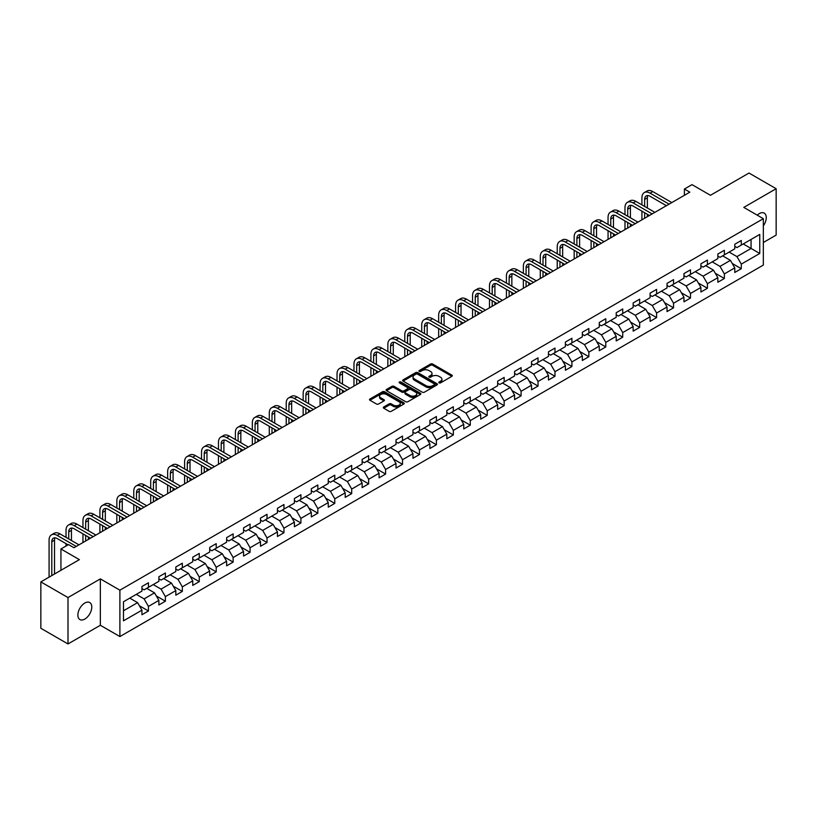 <?xml version="1.0" encoding="UTF-8"?>
<svg xmlns="http://www.w3.org/2000/svg" width="817" height="817" viewBox="0 0 817 817"><rect width="100%" height="100%" fill="white"/><g stroke="black" fill="none" stroke-linecap="round" stroke-linejoin="round"><path stroke-width="1.23" d="M439.046 382.877A1.052 0.613 0 0 0 440.537 382.877L451.862 376.341A1.511 0.868 0 0 0 452.301 375.728A1.511 0.868 0 0 0 451.862 375.105L432.673 364.035A1.511 0.868 0 0 0 430.539 364.035L419.213 370.571A1.052 0.613 0 0 0 420.714 371.429L422.175 370.591A4.82 2.788 0 0 1 428.996 370.591L430.6 371.51A4.82 2.788 0 0 1 432.009 373.481A4.82 2.788 0 0 1 430.6 375.452L429.129 376.29A1.052 0.613 0 0 0 430.62 377.158L432.091 376.31A4.82 2.788 0 0 1 438.913 376.31L440.506 377.229A4.82 2.788 0 0 1 441.915 379.2A4.82 2.788 0 0 1 440.506 381.171L439.046 382.019A1.052 0.613 0 0 0 439.046 382.877L439.046 382.019M84.825 619.072A9.824 5.678 120 0 0 91.249 610.411A9.824 5.678 120 0 0 89.737 602.538A9.824 5.678 120 0 0 84.825 603.017A9.824 5.678 120 0 0 78.401 611.678A9.824 5.678 120 0 0 79.913 619.552A9.824 5.678 120 0 0 84.825 619.072M763.333 225.86A9.824 5.678 120 0 0 764.232 213.114A9.824 5.678 120 0 0 759.32 213.605A9.824 5.678 120 0 0 757.247 215.167M383.755 406.989A1.511 0.868 0 0 0 383.316 407.601A1.511 0.868 0 0 0 383.755 408.214L389.137 411.319A1.511 0.868 0 0 0 391.272 411.319L403.843 404.058A1.511 0.868 0 0 0 404.282 403.445A1.511 0.868 0 0 0 403.843 402.832L384.664 391.752A1.511 0.868 0 0 0 382.53 391.752L369.948 399.013A1.511 0.868 0 0 0 369.509 399.636A1.511 0.868 0 0 0 369.948 400.248L376.453 403.996A1.511 0.868 0 0 0 378.588 403.996L383.97 400.892A1.511 0.868 0 0 0 384.409 400.279A1.511 0.868 0 0 0 383.97 399.666L380.742 397.797A4.034 2.328 0 0 1 379.558 396.153A4.034 2.328 0 0 1 382.05 394.008A4.034 2.328 0 0 1 386.441 394.509L399.074 401.801A4.034 2.328 0 0 1 400.259 403.445A4.034 2.328 0 0 1 397.767 405.6A4.034 2.328 0 0 1 393.375 405.089L391.272 403.874A1.511 0.868 0 0 0 389.137 403.874L383.755 406.989L383.755 408.214M763.333 242.506L776.15 235.102L776.15 188.717L749.005 173.041L710.463 195.294L691.999 184.642L684.401 189.033L689.834 192.169L73.969 547.727L68.536 544.592L60.938 548.983L60.938 570.297M67.995 597.564L67.995 643.959L100.348 625.271L100.348 578.885L67.995 597.564L40.85 581.898L79.392 559.635L60.938 548.983M100.348 578.885L119.895 590.17L763.333 218.68L763.333 265.076L119.895 636.555L119.895 590.17M776.15 188.717L743.797 207.395L763.333 218.68M422.287 392.18A1.511 0.868 0 0 0 424.411 392.18L436.993 384.93A1.511 0.868 0 0 0 437.432 384.307A1.511 0.868 0 0 0 436.993 383.694L417.804 372.613A1.511 0.868 0 0 0 415.669 372.613L403.098 379.874A1.511 0.868 0 0 0 402.658 380.497A1.511 0.868 0 0 0 403.098 381.11L422.287 392.18M399.84 383.102A1.052 0.613 0 0 1 400.912 383.255L420.398 394.509L407.836 401.75A1.511 0.868 0 0 1 405.712 401.75L386.523 390.679L391.905 387.595L391.905 386.339L386.523 389.443A1.511 0.868 0 0 0 386.084 390.066A1.511 0.868 0 0 0 386.523 390.679L386.523 389.443M391.905 387.595A1.511 0.868 0 0 1 394.039 387.595L394.039 386.339A1.511 0.868 0 0 0 391.905 386.339M394.039 386.339L401.821 390.832A1.511 0.868 0 0 0 403.955 390.832L407.52 388.769A1.511 0.868 0 0 0 407.959 388.157A1.511 0.868 0 0 0 407.52 387.544L399.421 382.867A1.052 0.613 0 0 1 400.912 381.999L420.418 393.263A1.511 0.868 0 0 1 420.857 393.876A1.511 0.868 0 0 1 420.418 394.488L420.418 393.263M67.995 643.959L40.85 628.283L40.85 581.898M139.39 605.744L148.449 610.983L148.449 606.408L158.876 600.383L158.876 604.968L165.391 601.2L165.391 596.624L175.818 590.609L175.818 595.184L182.334 591.426L182.334 586.851L192.751 580.826L192.751 585.401L199.266 581.643L199.266 577.068L209.693 571.052L209.693 575.628L216.209 571.869L216.209 567.284L226.626 561.269L226.626 565.844L233.141 562.086L233.141 557.511L243.568 551.495L243.568 556.071L250.084 552.302L250.084 547.727L260.511 541.712L260.511 546.287L267.016 542.529L267.016 537.954L277.443 531.928L277.443 536.514L283.959 532.745L283.959 528.17L294.386 522.155L294.386 526.73L300.901 522.972L300.901 518.397L311.318 512.371L311.318 516.947L317.833 513.188L317.833 508.613L328.26 502.598L328.26 507.173L334.776 503.405L334.776 498.83L345.203 492.814L345.203 497.39L351.708 493.631L351.708 489.056L362.135 483.031L362.135 487.616L368.651 483.848L368.651 479.273L379.078 473.257L379.078 477.833L385.593 474.074L385.593 469.499L396.01 463.474L396.01 468.049L402.526 464.291L402.526 459.716L412.953 453.701L412.953 458.276L419.468 454.518L419.468 449.932L429.895 443.917L429.895 448.492L436.401 444.734L436.401 440.159L446.828 434.144L446.828 438.719L453.343 434.95L453.343 430.375L463.77 424.36L463.77 428.935L470.286 425.177L470.286 420.602L480.702 414.576L480.702 419.162L487.218 415.393L487.218 410.818L497.645 404.803L497.645 409.378L504.16 405.62L504.16 401.045L514.577 395.019L514.577 399.595L521.093 395.837L521.093 391.261L531.52 385.246L531.52 389.821L538.035 386.053L538.035 381.478L548.462 375.463L548.462 380.038L554.978 376.28L554.978 371.704L565.395 365.689L565.395 370.264L571.91 366.496L571.91 361.921L582.337 355.906L582.337 360.481L588.853 356.723L588.853 352.147L599.269 346.122L599.269 350.697L605.785 346.939L605.785 342.364L616.212 336.349L616.212 340.924L622.728 337.166L622.728 332.58L633.155 326.565L633.155 331.14L639.67 327.382L639.67 322.807L650.087 316.792L650.087 321.367L656.602 317.599L656.602 313.023L667.029 307.008L667.029 311.583L673.545 307.825L673.545 303.25L683.962 297.225L683.962 301.81L690.477 298.042L690.477 293.466L700.904 287.451L700.904 292.026L707.42 288.268L707.42 283.693L717.847 277.668L717.847 282.243L724.362 278.485L724.362 273.909L734.779 267.894L734.779 272.469L741.295 268.711L741.295 264.126L759.759 253.474L759.759 234.418L751.068 239.432L751.068 248.46L759.759 253.474M148.449 610.983L141.933 614.741L141.933 610.166L123.479 620.828L123.479 601.761L141.933 591.11L141.933 586.535L148.449 582.776L148.449 587.352L158.876 581.326L158.876 576.751L165.391 572.993L165.391 577.568L175.818 571.553L175.818 566.978L182.334 563.209L182.334 567.795L192.751 561.769L192.751 557.194L199.266 553.436L199.266 558.011L209.693 551.996L209.693 547.421L216.209 543.652L216.209 548.227L226.626 542.212L226.626 537.637L233.141 533.879L233.141 538.454L243.568 532.429L243.568 527.853L250.084 524.095L250.084 528.67L260.511 522.655L260.511 518.08L267.016 514.312L267.016 518.897L277.443 512.872L277.443 508.297L283.959 504.538L283.959 509.114L294.386 503.098L294.386 498.523L300.901 494.755L300.901 499.33L311.318 493.315L311.318 488.74L317.833 484.981L317.833 489.557L328.26 483.541L328.26 478.956L334.776 475.198L334.776 479.773L345.203 473.758L345.203 469.183L351.708 465.424L351.708 470L362.135 463.974L362.135 459.399L368.651 455.641L368.651 460.216L379.078 454.201L379.078 449.626L385.593 445.857L385.593 450.443L396.01 444.417L396.01 439.842L402.526 436.084L402.526 440.659L412.953 434.644L412.953 430.069L419.468 426.3L419.468 430.876L429.895 424.86L429.895 420.285L436.401 416.527L436.401 421.102L446.828 415.087L446.828 410.502L453.343 406.743L453.343 411.319L463.77 405.303L463.77 400.728L470.286 396.97L470.286 401.545L480.702 395.52L480.702 390.945L487.218 387.187L487.218 391.762L497.645 385.747L497.645 381.171L504.16 377.403L504.16 381.978L514.577 375.963L514.577 371.388L521.093 367.63L521.093 372.205L531.52 366.19L531.52 361.614L538.035 357.846L538.035 362.421L548.462 356.406L548.462 351.831L554.978 348.073L554.978 352.648L565.395 346.622L565.395 342.047L571.91 338.289L571.91 342.864L582.337 336.849L582.337 332.274L588.853 328.505L588.853 333.091L599.269 327.066L599.269 322.49L605.785 318.732L605.785 323.307L616.212 317.292L616.212 312.717L622.728 308.949L622.728 313.524L633.155 307.509L633.155 302.933L639.67 299.175L639.67 303.75L650.087 297.735L650.087 293.15L656.602 289.392L656.602 293.967L667.029 287.952L667.029 283.376L673.545 279.618L673.545 284.193L683.962 278.168L683.962 273.593L690.477 269.835L690.477 274.41L700.904 268.395L700.904 263.82L707.42 260.051L707.42 264.637L717.847 258.611L717.847 254.036L724.362 250.278L724.362 254.853L734.779 248.838L734.779 244.263L741.295 240.494L741.295 245.069L759.759 234.418M146.713 588.352L154.536 592.866L144.109 598.881L136.296 594.367M141.933 588.597L144.109 589.854L148.449 587.352M144.109 598.881L148.449 606.408M154.536 592.866L158.876 600.383M163.655 578.569L171.468 583.083L161.051 589.108L153.228 584.594M158.876 578.824L161.051 580.08L165.391 577.568M161.051 589.108L165.391 596.624M171.468 583.083L175.818 590.609M180.588 568.795L188.41 573.309L177.983 579.324L170.171 574.811M175.818 569.041L177.983 570.297L182.334 567.795M177.983 579.324L182.334 586.851M188.41 573.309L192.751 580.826M197.53 559.012L205.353 563.526L194.926 569.541L187.103 565.027M192.751 559.267L194.926 560.513L199.266 558.011M194.926 569.541L199.266 577.068M205.353 563.526L209.693 571.052M214.473 549.238L222.285 553.752L211.858 559.768L204.046 555.254M209.693 549.484L211.858 550.74L216.209 548.227M211.858 559.768L216.209 567.284M222.285 553.752L226.626 561.269M231.405 539.455L239.228 543.969L228.801 549.984L220.978 545.47M226.626 539.71L228.801 540.956L233.141 538.454M228.801 549.984L233.141 557.511M239.228 543.969L243.568 551.495M248.348 529.671L256.16 534.185L245.743 540.211L237.921 535.697M243.568 529.927L245.743 531.183L250.084 528.67M245.743 540.211L250.084 547.727M256.16 534.185L260.511 541.712M265.28 519.898L273.103 524.412L262.676 530.427L254.863 525.913M260.511 520.143L262.676 521.399L267.016 518.897M262.676 530.427L267.016 537.954M273.103 524.412L277.443 531.928M282.222 510.114L290.035 514.628L279.618 520.643L271.795 516.14M277.443 510.37L279.618 511.626L283.959 509.114M279.618 520.643L283.959 528.17M290.035 514.628L294.386 522.155M299.165 500.341L306.978 504.855L296.551 510.87L288.738 506.356M294.386 500.586L296.551 501.842L300.901 499.33M296.551 510.87L300.901 518.397M306.978 504.855L311.318 512.371M316.097 490.557L323.92 495.071L313.493 501.087L305.67 496.573M311.318 490.813L313.493 492.059L317.833 489.557M313.493 501.087L317.833 508.613M323.92 495.071L328.26 502.598M333.04 480.784L340.852 485.288L330.436 491.313L322.613 486.799M328.26 481.029L330.436 482.285L334.776 479.773M330.436 491.313L334.776 498.83M340.852 485.288L345.203 492.814M349.972 471L357.795 475.514L347.368 481.53L339.555 477.016M345.203 471.246L347.368 472.502L351.708 470M347.368 481.53L351.708 489.056M357.795 475.514L362.135 483.031M366.915 461.217L374.727 465.731L364.311 471.756L356.488 467.242M362.135 461.472L364.311 462.728L368.651 460.216M364.311 471.756L368.651 479.273M374.727 465.731L379.078 473.257M383.857 451.444L391.67 455.957L381.243 461.973L373.43 457.459M379.078 451.689L381.243 452.945L385.593 450.443M381.243 461.973L385.593 469.499M391.67 455.957L396.01 463.474M400.79 441.66L408.612 446.174L398.185 452.189L390.363 447.675M396.01 441.915L398.185 443.161L402.526 440.659M398.185 452.189L402.526 459.716M408.612 446.174L412.953 453.701M417.732 431.887L425.545 436.401L415.128 442.416L407.305 437.902M412.953 432.132L415.128 433.388L419.468 430.876M415.128 442.416L419.468 449.932M425.545 436.401L429.895 443.917M434.664 422.103L442.487 426.617L432.06 432.632L424.248 428.118M429.895 422.358L432.06 423.604L436.401 421.102M432.06 432.632L436.401 440.159M442.487 426.617L446.828 434.144M451.607 412.319L459.42 416.833L449.003 422.859L441.18 418.345M446.828 412.575L449.003 413.831L453.343 411.319M449.003 422.859L453.343 430.375M459.42 416.833L463.77 424.36M468.539 402.546L476.362 407.06L465.935 413.075L458.123 408.561M463.77 402.791L465.935 404.047L470.286 401.545M465.935 413.075L470.286 420.602M476.362 407.06L480.702 414.576M485.482 392.763L493.305 397.276L482.878 403.302L475.055 398.788M480.702 393.018L482.878 394.274L487.218 391.762M482.878 403.302L487.218 410.818M493.305 397.276L497.645 404.803M502.424 382.989L510.237 387.503L499.82 393.518L491.997 389.004M497.645 383.234L499.82 384.49L504.16 381.978M499.82 393.518L504.16 401.045M510.237 387.503L514.577 395.019M519.357 373.206L527.179 377.72L516.752 383.735L508.94 379.221M514.577 373.461L516.752 374.707L521.093 372.205M516.752 383.735L521.093 391.261M527.179 377.72L531.52 385.246M536.299 363.432L544.112 367.946L533.695 373.961L525.872 369.447M531.52 363.677L533.695 364.933L538.035 362.421M533.695 373.961L538.035 381.478M544.112 367.946L548.462 375.463M553.232 353.649L561.054 358.163L550.627 364.178L542.815 359.664M548.462 353.904L550.627 355.15L554.978 352.648M550.627 364.178L554.978 371.704M561.054 358.163L565.395 365.689M570.174 343.865L577.997 348.379L567.57 354.404L559.747 349.89M565.395 344.12L567.57 345.377L571.91 342.864M567.57 354.404L571.91 361.921M577.997 348.379L582.337 355.906M587.117 334.092L594.929 338.606L584.502 344.621L576.69 340.107M582.337 334.337L584.502 335.593L588.853 333.091M584.502 344.621L588.853 352.147M594.929 338.606L599.269 346.122M604.049 324.308L611.872 328.822L601.445 334.837L593.632 330.323M599.269 324.563L601.445 325.82L605.785 323.307M601.445 334.837L605.785 342.364M611.872 328.822L616.212 336.349M620.991 314.535L628.804 319.049L618.387 325.064L610.565 320.55M616.212 314.78L618.387 316.036L622.728 313.524M618.387 325.064L622.728 332.58M628.804 319.049L633.155 326.565M637.924 304.751L645.747 309.265L635.32 315.28L627.507 310.766M633.155 305.007L635.32 306.252L639.67 303.75M635.32 315.28L639.67 322.807M645.747 309.265L650.087 316.792M654.866 294.968L662.689 299.482L652.262 305.507L644.439 300.993M650.087 295.223L652.262 296.479L656.602 293.967M652.262 305.507L656.602 313.023M662.689 299.482L667.029 307.008M671.809 285.194L679.621 289.708L669.194 295.723L661.382 291.209M667.029 285.439L669.194 286.696L673.545 284.193M669.194 295.723L673.545 303.25M679.621 289.708L683.962 297.225M688.741 275.411L696.564 279.925L686.137 285.95L678.324 281.436M683.962 275.666L686.137 276.922L690.477 274.41M686.137 285.95L690.477 293.466M696.564 279.925L700.904 287.451M705.684 265.637L713.496 270.151L703.08 276.166L695.257 271.652M700.904 265.882L703.08 267.139L707.42 264.637M703.08 276.166L707.42 283.693M713.496 270.151L717.847 277.668M722.616 255.854L730.439 260.368L720.012 266.383L712.199 261.869M717.847 256.109L720.012 257.355L724.362 254.853M720.012 266.383L724.362 273.909M730.439 260.368L734.779 267.894M743.245 243.946L751.068 248.46L736.954 256.609L729.132 252.096M734.779 246.325L736.954 247.582L741.295 245.069M736.954 256.609L741.295 264.126M100.348 625.271L119.895 636.555M684.401 189.033L684.401 195.294M123.479 610.789L137.593 602.64L129.78 598.126M137.593 602.64L141.933 610.166M732.226 263.472L741.295 268.711M715.294 273.256L724.362 278.485M698.351 283.029L707.42 288.268M681.419 292.813L690.477 298.042M664.476 302.586L673.545 307.825M647.534 312.37L656.602 317.599M630.601 322.143L639.67 327.382M613.659 331.927L622.728 337.166M596.727 341.71L605.785 346.939M579.784 351.484L588.853 356.723M562.842 361.267L571.91 366.496M545.909 371.041L554.978 376.28M528.967 380.824L538.035 386.053M512.034 390.608L521.093 395.837M495.092 400.381L504.16 405.62M478.149 410.165L487.218 415.393M461.217 419.938L470.286 425.177M444.274 429.722L453.343 434.95M427.342 439.495L436.401 444.734M410.4 449.279L419.468 454.518M393.457 459.062L402.526 464.291M376.525 468.835L385.593 474.074M359.582 478.619L368.651 483.848M342.65 488.392L351.708 493.631M325.707 498.176L334.776 503.405M308.775 507.949L317.833 513.188M291.832 517.733L300.901 522.972M274.89 527.516L283.959 532.745M257.958 537.29L267.016 542.529M241.015 547.073L250.084 552.302M224.083 556.847L233.141 562.086M207.14 566.63L216.209 571.869M190.198 576.414L199.266 581.643M173.265 586.187L182.334 591.426M156.323 595.971L165.391 601.2M439.464 383.03L440.506 382.427A4.82 2.788 0 0 0 441.915 380.456L441.915 379.2M432.009 373.481L432.009 374.737A4.82 2.788 0 0 1 430.6 376.698L429.548 377.301M451.862 375.105L451.862 376.341L432.673 365.291A1.511 0.868 0 0 0 430.539 365.291L419.642 371.582M436.972 384.94L417.804 373.869A1.511 0.868 0 0 0 415.669 373.869L403.118 381.12M434.327 384.736A1.052 0.613 0 0 0 434.327 383.878L417.487 374.155A1.052 0.613 0 0 0 415.996 374.155L414.444 375.044A4.82 2.788 0 0 0 413.034 377.015A4.82 2.788 0 0 0 414.444 378.986L425.963 385.634A4.82 2.788 0 0 0 432.775 385.634L434.327 384.736L434.327 385.992A1.052 0.613 0 0 0 434.634 385.563L434.634 384.307M413.034 377.015L413.034 378.271A4.82 2.788 0 0 0 414.444 380.242L414.444 378.986M434.327 385.992L432.775 386.89A4.82 2.788 0 0 1 425.963 386.89L414.444 380.242M394.039 387.595L401.821 392.089A1.511 0.868 0 0 0 403.955 392.089L407.52 390.026A1.511 0.868 0 0 0 407.959 389.413L407.959 388.157M409.889 395.489A4.034 2.328 0 0 0 414.29 396A4.034 2.328 0 0 0 416.772 393.845A4.034 2.328 0 0 0 415.598 392.201L411.145 389.627A1.511 0.868 0 0 0 409.011 389.627L405.446 391.69A1.511 0.868 0 0 0 404.997 392.313A1.511 0.868 0 0 0 405.446 392.926L409.889 395.489L409.889 396.745A4.034 2.328 0 0 0 414.29 397.256A4.034 2.328 0 0 0 416.772 395.101L416.772 393.845M404.997 392.313L404.997 393.559A1.511 0.868 0 0 0 405.446 394.182L405.446 392.926M409.889 396.745L405.446 394.182M400.259 403.445L400.259 404.701A4.034 2.328 0 0 1 397.767 406.846A4.034 2.328 0 0 1 393.375 406.345L391.272 405.13A1.511 0.868 0 0 0 389.137 405.13L383.776 408.224M379.558 396.153L379.558 397.409A4.034 2.328 0 0 0 380.742 399.053L380.742 397.797M383.949 400.902L380.742 399.053M403.823 404.068L384.664 393.008A1.511 0.868 0 0 0 382.53 393.008L369.968 400.259M641.927 204.873L641.927 197.857A11.52 6.648 60 0 1 644.307 192.587L647.023 191.015A11.52 6.648 60 0 1 652.783 191.587L671.809 202.575M644.307 192.587A11.52 6.648 60 0 1 650.066 193.159L669.092 204.138M666.376 205.7L650.066 196.284A7.68 4.432 -120 0 0 646.227 195.906A7.68 4.432 -120 0 0 644.644 199.419L644.644 206.446M647.83 195.559A7.68 4.432 -120 0 0 647.35 197.857L647.35 208.008M644.644 212.716L644.644 218.251M647.35 214.279L647.35 216.689M641.927 219.824L641.927 211.143M624.985 214.657L624.985 207.641A11.52 6.648 60 0 1 627.374 202.361L630.081 200.798A11.52 6.648 60 0 1 635.84 201.37L654.866 212.349M627.374 202.361A11.52 6.648 60 0 1 633.134 202.933L652.15 213.921M649.433 215.484L633.134 206.068A7.68 4.432 -120 0 0 629.294 205.69A7.68 4.432 -120 0 0 627.701 209.203L627.701 216.219M630.898 205.333A7.68 4.432 -120 0 0 630.418 207.641L630.418 217.792M627.701 222.49L627.701 228.035M630.418 224.062L630.418 226.462M624.985 229.597L624.985 220.927M608.052 224.44L608.052 217.414A11.52 6.648 60 0 1 610.432 212.144L613.148 210.572A11.52 6.648 60 0 1 618.908 211.143L637.924 222.132M610.432 212.144A11.52 6.648 60 0 1 616.192 212.716L635.217 223.695M632.501 225.267L616.192 215.851A7.68 4.432 -120 0 0 612.352 215.463A7.68 4.432 -120 0 0 610.759 218.987L610.759 226.003M613.955 215.116A7.68 4.432 -120 0 0 613.475 217.414L613.475 227.575M610.759 232.273L610.759 237.818M613.475 233.836L613.475 236.246M608.052 239.381L608.052 230.7M591.11 234.213L591.11 227.197A11.52 6.648 60 0 1 593.489 221.918L596.206 220.355A11.52 6.648 60 0 1 601.966 220.927L620.991 231.905M593.489 221.918A11.52 6.648 60 0 1 599.249 222.49L618.275 233.478M615.558 235.041L599.249 225.625A7.68 4.432 -120 0 0 595.409 225.247A7.68 4.432 -120 0 0 593.826 228.76L593.826 235.786M597.023 224.889A7.68 4.432 -120 0 0 596.543 227.197L596.543 237.349M593.826 242.046L593.826 247.592M596.543 243.619L596.543 246.029M591.11 249.165L591.11 240.484M574.167 243.997L574.167 236.971A11.52 6.648 60 0 1 576.557 231.701L579.273 230.139A11.52 6.648 60 0 1 585.033 230.7L604.049 241.689M576.557 231.701A11.52 6.648 60 0 1 582.317 232.273L601.332 243.252M598.626 244.824L582.317 235.408A7.68 4.432 -120 0 0 578.477 235.03A7.68 4.432 -120 0 0 576.884 238.544L576.884 245.56M580.08 234.673A7.68 4.432 -120 0 0 579.6 236.971L579.6 247.132M576.884 251.83L576.884 257.375M579.6 253.403L579.6 255.803M574.167 258.938L574.167 250.268M557.235 253.77L557.235 246.754A11.52 6.648 60 0 1 559.614 241.485L562.331 239.912A11.52 6.648 60 0 1 568.091 240.484L587.117 251.462M559.614 241.485A11.52 6.648 60 0 1 565.374 242.046L584.4 253.035M581.684 254.598L565.374 245.182A7.68 4.432 -120 0 0 561.534 244.804A7.68 4.432 -120 0 0 559.951 248.317L559.951 255.343M563.138 244.446A7.68 4.432 -120 0 0 562.658 246.754L562.658 256.906M559.951 261.614L559.951 267.149M562.658 263.176L562.658 265.586M557.235 268.722L557.235 260.041M540.292 263.554L540.292 256.528A11.52 6.648 60 0 1 542.682 251.258L545.388 249.696A11.52 6.648 60 0 1 551.148 250.268L570.174 261.246M542.682 251.258A11.52 6.648 60 0 1 548.442 251.83L567.458 262.808M564.741 264.381L548.442 254.965A7.68 4.432 -120 0 0 544.602 254.587A7.68 4.432 -120 0 0 543.009 258.101L543.009 265.117M546.205 254.23A7.68 4.432 -120 0 0 545.725 256.528L545.725 266.689M543.009 271.387L543.009 276.932M545.725 272.96L545.725 275.36M540.292 278.495L540.292 269.824M523.36 273.327L523.36 266.311A11.52 6.648 60 0 1 525.739 261.042L528.456 259.469A11.52 6.648 60 0 1 534.216 260.041L553.232 271.03M525.739 261.042A11.52 6.648 60 0 1 531.499 261.614L550.525 272.592M547.809 274.165L531.499 264.749A7.68 4.432 -120 0 0 527.659 264.361A7.68 4.432 -120 0 0 526.066 267.874L526.066 274.9M529.263 264.014A7.68 4.432 -120 0 0 528.783 266.311L528.783 276.463M526.066 281.171L526.066 286.706M528.783 282.733L528.783 285.143M523.36 288.278L523.36 279.598M506.417 283.111L506.417 276.095A11.52 6.648 60 0 1 508.807 270.815L511.513 269.253A11.52 6.648 60 0 1 517.273 269.824L536.299 280.803M508.807 270.815A11.52 6.648 60 0 1 514.557 271.387L533.583 282.376M530.866 283.938L514.557 274.522A7.68 4.432 -120 0 0 510.717 274.144A7.68 4.432 -120 0 0 509.134 277.657L509.134 284.684M512.33 273.787A7.68 4.432 -120 0 0 511.851 276.095L511.851 286.246M509.134 290.944L509.134 296.489M511.851 292.517L511.851 294.927M506.417 298.052L506.417 289.381M489.475 292.894L489.475 285.868A11.52 6.648 60 0 1 491.865 280.599L494.581 279.026A11.52 6.648 60 0 1 500.341 279.598L519.357 290.586M491.865 280.599A11.52 6.648 60 0 1 497.624 281.171L516.64 292.149M513.934 293.722L497.624 284.306A7.68 4.432 -120 0 0 493.785 283.918A7.68 4.432 -120 0 0 492.191 287.441L492.191 294.457M495.388 283.57A7.68 4.432 -120 0 0 494.908 285.868L494.908 296.03M492.191 300.727L492.191 306.273M494.908 302.29L494.908 304.7M489.475 307.835L489.475 299.155M472.543 302.668L472.543 295.652A11.52 6.648 60 0 1 474.922 290.382L477.639 288.81A11.52 6.648 60 0 1 483.398 289.381L502.424 300.36M474.922 290.382A11.52 6.648 60 0 1 480.682 290.944L499.708 301.933M496.991 303.495L480.682 294.079A7.68 4.432 -120 0 0 476.842 293.701A7.68 4.432 -120 0 0 475.259 297.214L475.259 304.241M478.445 293.344A7.68 4.432 -120 0 0 477.965 295.652L477.965 305.803M475.259 310.511L475.259 316.046M477.965 312.074L477.965 314.484M472.543 317.619L472.543 308.938M455.6 312.451L455.6 305.425A11.52 6.648 60 0 1 457.99 300.156L460.706 298.593A11.52 6.648 60 0 1 466.456 299.155L485.482 310.143M457.99 300.156A11.52 6.648 60 0 1 463.75 300.727L482.765 311.706M480.049 313.279L463.75 303.863A7.68 4.432 -120 0 0 459.91 303.485A7.68 4.432 -120 0 0 458.317 306.998L458.317 314.014M461.513 303.127A7.68 4.432 -120 0 0 461.033 305.425L461.033 315.587M458.317 320.284L458.317 325.83M461.033 321.857L461.033 324.257M455.6 327.392L455.6 318.722M438.668 322.225L438.668 315.209A11.52 6.648 60 0 1 441.047 309.939L443.764 308.366A11.52 6.648 60 0 1 449.524 308.938L468.539 319.927M441.047 309.939A11.52 6.648 60 0 1 446.807 310.511L465.833 321.49M463.116 323.052L446.807 313.636A7.68 4.432 -120 0 0 442.967 313.258A7.68 4.432 -120 0 0 441.374 316.771L441.374 323.798M444.571 312.911A7.68 4.432 -120 0 0 444.091 315.209L444.091 325.36M441.374 330.068L441.374 335.603M444.091 331.631L444.091 334.041M438.668 337.176L438.668 328.495M421.725 332.008L421.725 324.992A11.52 6.648 60 0 1 424.115 319.713L426.821 318.15A11.52 6.648 60 0 1 432.581 318.722L451.607 329.7M424.115 319.713A11.52 6.648 60 0 1 429.865 320.284L448.89 331.273M446.174 332.836L429.865 323.42A7.68 4.432 -120 0 0 426.025 323.042A7.68 4.432 -120 0 0 424.442 326.555L424.442 333.571M427.638 322.684A7.68 4.432 -120 0 0 427.158 324.992L427.158 335.144M424.442 339.841L424.442 345.387M427.158 341.414L427.158 343.814M421.725 346.949L421.725 338.279M404.783 341.792L404.783 334.766A11.52 6.648 60 0 1 407.172 329.496L409.889 327.923A11.52 6.648 60 0 1 415.649 328.495L434.664 339.484M407.172 329.496A11.52 6.648 60 0 1 412.932 330.068L431.958 341.046M429.242 342.619L412.932 333.203A7.68 4.432 -120 0 0 409.092 332.815A7.68 4.432 -120 0 0 407.499 336.338L407.499 343.354M410.696 332.468A7.68 4.432 -120 0 0 410.216 334.766L410.216 344.917M407.499 349.625L407.499 355.16M410.216 351.187L410.216 353.598M404.783 356.733L404.783 348.052M387.85 351.565L387.85 344.549A11.52 6.648 60 0 1 390.23 339.269L392.946 337.707A11.52 6.648 60 0 1 398.706 338.279L417.732 349.257M390.23 339.269A11.52 6.648 60 0 1 395.99 339.841L415.016 350.83M412.299 352.393L395.99 342.977A7.68 4.432 -120 0 0 392.15 342.599A7.68 4.432 -120 0 0 390.567 346.112L390.567 353.138M393.753 342.241A7.68 4.432 -120 0 0 393.273 344.549L393.273 354.701M390.567 359.398L390.567 364.944M393.273 360.971L393.273 363.381M387.85 366.516L387.85 357.836M370.908 361.349L370.908 354.323A11.52 6.648 60 0 1 373.298 349.053L376.014 347.491A11.52 6.648 60 0 1 381.764 348.052L400.79 359.041M373.298 349.053A11.52 6.648 60 0 1 379.057 349.625L398.073 360.603M395.367 362.176L379.057 352.76A7.68 4.432 -120 0 0 375.217 352.382A7.68 4.432 -120 0 0 373.624 355.895L373.624 362.911M376.821 352.025A7.68 4.432 -120 0 0 376.341 354.323L376.341 364.484M373.624 369.182L373.624 374.727M376.341 370.744L376.341 373.155M370.908 376.29L370.908 367.619M353.975 371.122L353.975 364.106A11.52 6.648 60 0 1 356.355 358.837L359.072 357.264A11.52 6.648 60 0 1 364.831 357.836L383.857 368.814M356.355 358.837A11.52 6.648 60 0 1 362.115 359.398L381.141 370.387M378.424 371.949L362.115 362.534A7.68 4.432 -120 0 0 358.275 362.156A7.68 4.432 -120 0 0 356.682 365.669L356.682 372.695M359.878 361.798A7.68 4.432 -120 0 0 359.398 364.106L359.398 374.257M356.682 378.965L356.682 384.501M359.398 380.528L359.398 382.938M353.975 386.073L353.975 377.393M337.033 380.906L337.033 373.88A11.52 6.648 60 0 1 339.423 368.61L342.129 367.047A11.52 6.648 60 0 1 347.889 367.619L366.915 378.598M339.423 368.61A11.52 6.648 60 0 1 345.172 369.182L364.198 380.16M361.482 381.733L345.172 372.317A7.68 4.432 -120 0 0 341.343 371.939A7.68 4.432 -120 0 0 339.749 375.452L339.749 382.468M342.946 371.582A7.68 4.432 -120 0 0 342.466 373.88L342.466 384.041M339.749 388.739L339.749 394.284M342.466 390.312L342.466 392.711M337.033 395.847L337.033 387.176M320.09 390.679L320.09 383.663A11.52 6.648 60 0 1 322.48 378.394L325.197 376.821A11.52 6.648 60 0 1 330.956 377.393L349.972 388.381M322.48 378.394A11.52 6.648 60 0 1 328.24 378.965L347.266 389.944M344.549 391.506L328.24 382.101A7.68 4.432 -120 0 0 324.4 381.713A7.68 4.432 -120 0 0 322.807 385.226L322.807 392.252M326.003 381.365A7.68 4.432 -120 0 0 325.523 383.663L325.523 393.814M322.807 398.522L322.807 404.058M325.523 400.085L325.523 402.495M320.09 405.63L320.09 396.95M303.158 400.463L303.158 393.447A11.52 6.648 60 0 1 305.538 388.167L308.254 386.604A11.52 6.648 60 0 1 314.014 387.176L333.04 398.155M305.538 388.167A11.52 6.648 60 0 1 311.297 388.739L330.323 399.727M327.607 401.29L311.297 391.874A7.68 4.432 -120 0 0 307.458 391.496A7.68 4.432 -120 0 0 305.875 395.009L305.875 402.035M309.071 391.139A7.68 4.432 -120 0 0 308.581 393.447L308.581 403.598M305.875 408.296L305.875 413.841M308.581 409.868L308.581 412.268M303.158 415.404L303.158 406.733M286.216 410.246L286.216 403.22A11.52 6.648 60 0 1 288.605 397.95L291.322 396.378A11.52 6.648 60 0 1 297.071 396.95L316.097 407.938M288.605 397.95A11.52 6.648 60 0 1 294.365 398.522L313.381 409.501M310.674 411.074L294.365 401.658A7.68 4.432 -120 0 0 290.525 401.27A7.68 4.432 -120 0 0 288.932 404.793L288.932 411.809M292.129 400.922A7.68 4.432 -120 0 0 291.649 403.22L291.649 413.382M288.932 418.079L288.932 423.625M291.649 419.642L291.649 422.052M286.216 425.187L286.216 416.507M269.283 420.02L269.283 413.004A11.52 6.648 60 0 1 271.663 407.724L274.379 406.161A11.52 6.648 60 0 1 280.139 406.733L299.165 417.712M271.663 407.724A11.52 6.648 60 0 1 277.423 408.296L296.448 419.284M293.732 420.847L277.423 411.431A7.68 4.432 -120 0 0 273.583 411.053A7.68 4.432 -120 0 0 271.99 414.566L271.99 421.592M275.186 410.696A7.68 4.432 -120 0 0 274.706 413.004L274.706 423.155M271.99 427.863L271.99 433.398M274.706 429.425L274.706 431.836M269.283 434.971L269.283 426.29M252.341 429.803L252.341 422.777A11.52 6.648 60 0 1 254.73 417.507L257.437 415.945A11.52 6.648 60 0 1 263.197 416.507L282.222 427.495M254.73 417.507A11.52 6.648 60 0 1 260.48 418.079L279.506 429.058M276.789 430.63L260.48 421.215A7.68 4.432 -120 0 0 256.65 420.837A7.68 4.432 -120 0 0 255.057 424.35L255.057 431.366M258.254 420.479A7.68 4.432 -120 0 0 257.774 422.777L257.774 432.939M255.057 437.636L255.057 443.182M257.774 439.209L257.774 441.609M252.341 444.744L252.341 436.074M235.398 439.577L235.398 432.561A11.52 6.648 60 0 1 237.788 427.291L240.504 425.718A11.52 6.648 60 0 1 246.264 426.29L265.28 437.269M237.788 427.291A11.52 6.648 60 0 1 243.548 427.853L262.574 438.841M259.857 440.404L243.548 430.988A7.68 4.432 -120 0 0 239.708 430.61A7.68 4.432 -120 0 0 238.115 434.123L238.115 441.149M241.311 430.263A7.68 4.432 -120 0 0 240.831 432.561L240.831 442.712M238.115 447.42L238.115 452.955M240.831 448.982L240.831 451.392M235.398 454.528L235.398 445.847M218.466 449.36L218.466 442.334A11.52 6.648 60 0 1 220.845 437.064L223.562 435.502A11.52 6.648 60 0 1 229.322 436.074L248.348 447.052M220.845 437.064A11.52 6.648 60 0 1 226.605 437.636L245.631 448.625M242.915 450.187L226.605 440.772A7.68 4.432 -120 0 0 222.765 440.394A7.68 4.432 -120 0 0 221.182 443.907L221.182 450.923M224.379 440.036A7.68 4.432 -120 0 0 223.889 442.334L223.889 452.495M221.182 457.193L221.182 462.739M223.889 458.766L223.889 461.166M218.466 464.301L218.466 455.631M201.523 459.144L201.523 452.118A11.52 6.648 60 0 1 203.913 446.848L206.63 445.275A11.52 6.648 60 0 1 212.379 445.847L231.405 456.836M203.913 446.848A11.52 6.648 60 0 1 209.673 447.42L228.689 458.398M225.982 459.971L209.673 450.555A7.68 4.432 -120 0 0 205.833 450.167A7.68 4.432 -120 0 0 204.24 453.69L204.24 460.706M207.436 449.82A7.68 4.432 -120 0 0 206.956 452.118L206.956 462.269M204.24 466.977L204.24 472.512M206.956 468.539L206.956 470.949M201.523 474.085L201.523 465.404M184.591 468.917L184.591 461.901A11.52 6.648 60 0 1 186.97 456.621L189.687 455.059A11.52 6.648 60 0 1 195.447 455.631L214.473 466.609M186.97 456.621A11.52 6.648 60 0 1 192.73 457.193L211.756 468.182M209.04 469.744L192.73 460.328A7.68 4.432 -120 0 0 188.89 459.951A7.68 4.432 -120 0 0 187.297 463.464L187.297 470.49M190.494 459.593A7.68 4.432 -120 0 0 190.014 461.901L190.014 472.052M187.297 476.75L187.297 482.296M190.014 478.323L190.014 480.733M184.591 483.858L184.591 475.188M167.648 478.701L167.648 471.675A11.52 6.648 60 0 1 170.038 466.405L172.744 464.842A11.52 6.648 60 0 1 178.504 465.404L197.53 476.393M170.038 466.405A11.52 6.648 60 0 1 175.788 466.977L194.814 477.955M192.097 479.528L175.788 470.112A7.68 4.432 -120 0 0 171.958 469.734A7.68 4.432 -120 0 0 170.365 473.247L170.365 480.263M173.561 469.377A7.68 4.432 -120 0 0 173.081 471.675L173.081 481.836M170.365 486.534L170.365 492.079M173.081 488.096L173.081 490.506M167.648 493.642L167.648 484.971M150.706 488.474L150.706 481.458A11.52 6.648 60 0 1 153.096 476.188L155.812 474.616A11.52 6.648 60 0 1 161.572 475.188L180.588 486.166M153.096 476.188A11.52 6.648 60 0 1 158.855 476.75L177.881 487.739M175.165 489.301L158.855 479.885A7.68 4.432 -120 0 0 155.016 479.508A7.68 4.432 -120 0 0 153.422 483.021L153.422 490.047M156.619 479.15A7.68 4.432 -120 0 0 156.139 481.458L156.139 491.609M153.422 496.317L153.422 501.852M156.139 497.88L156.139 500.29M150.706 503.425L150.706 494.745M133.774 498.258L133.774 491.231A11.52 6.648 60 0 1 136.153 485.962L138.87 484.399A11.52 6.648 60 0 1 144.629 484.971L163.655 495.95M136.153 485.962A11.52 6.648 60 0 1 141.913 486.534L160.939 497.512M158.222 499.085L141.913 489.669A7.68 4.432 -120 0 0 138.073 489.291A7.68 4.432 -120 0 0 136.49 492.804L136.49 499.82M139.687 488.934A7.68 4.432 -120 0 0 139.196 491.231L139.196 501.393M136.49 506.091L136.49 511.636M139.196 507.663L139.196 510.063M133.774 513.199L133.774 504.528M116.831 508.031L116.831 501.015A11.52 6.648 60 0 1 119.221 495.745L121.937 494.173A11.52 6.648 60 0 1 127.687 494.745L146.713 505.733M119.221 495.745A11.52 6.648 60 0 1 124.981 496.317L143.996 507.296M141.29 508.858L124.981 499.442A7.68 4.432 -120 0 0 121.141 499.064A7.68 4.432 -120 0 0 119.548 502.578L119.548 509.604M122.744 498.717A7.68 4.432 -120 0 0 122.264 501.015L122.264 511.166M119.548 515.874L119.548 521.409M122.264 517.437L122.264 519.847M116.831 522.982L116.831 514.302M99.899 517.815L99.899 510.799A11.52 6.648 60 0 1 102.278 505.519L104.995 503.956A11.52 6.648 60 0 1 110.755 504.528L129.78 515.507M102.278 505.519A11.52 6.648 60 0 1 108.038 506.091L127.064 517.079M124.347 518.642L108.038 509.226A7.68 4.432 -120 0 0 104.198 508.848A7.68 4.432 -120 0 0 102.605 512.361L102.605 519.377M105.801 508.491A7.68 4.432 -120 0 0 105.322 510.799L105.322 520.95M102.605 525.648L102.605 531.193M105.322 527.22L105.322 529.62M99.899 532.755L99.899 524.085M82.956 527.598L82.956 520.572A11.52 6.648 60 0 1 85.346 515.302L88.052 513.73A11.52 6.648 60 0 1 93.812 514.302L112.838 525.29M85.346 515.302A11.52 6.648 60 0 1 91.096 515.874L110.121 526.853M107.405 528.425L91.096 519.009A7.68 4.432 -120 0 0 87.266 518.621A7.68 4.432 -120 0 0 85.673 522.145L85.673 529.161M88.869 518.274A7.68 4.432 -120 0 0 88.389 520.572L88.389 530.733M85.673 535.431L85.673 540.977M88.389 536.994L88.389 539.404M82.956 542.539L82.956 533.858M66.024 537.372L66.024 530.356A11.52 6.648 60 0 1 68.403 525.076L71.12 523.513A11.52 6.648 60 0 1 76.88 524.085L95.895 535.064M68.403 525.076A11.52 6.648 60 0 1 74.163 525.648L93.189 536.636M90.473 538.199L74.163 528.783A7.68 4.432 -120 0 0 70.323 528.405A7.68 4.432 -120 0 0 68.73 531.918L68.73 538.944M71.927 528.048A7.68 4.432 -120 0 0 71.447 530.356L71.447 540.507M66.024 546.052L66.024 543.642M49.081 577.139L49.081 540.129A11.52 6.648 60 0 1 51.461 534.859L54.177 533.297A11.52 6.648 60 0 1 59.937 533.858L78.963 544.847M51.461 534.859A11.52 6.648 60 0 1 57.221 535.431L76.247 546.41M68.107 544.847L57.221 538.566A7.68 4.432 -120 0 0 53.381 538.189A7.68 4.432 -120 0 0 51.798 541.702L51.798 575.577M54.994 537.831A7.68 4.432 -120 0 0 54.514 540.129L54.514 574.004M440.506 382.427L440.506 381.171M429.129 377.158L429.129 376.29M430.6 376.698L430.6 375.452M419.213 371.429L419.213 370.571M430.539 365.291L430.539 364.035M432.673 365.291L432.673 364.035M403.098 381.11L403.098 379.874M415.669 373.869L415.669 372.613M417.804 373.869L417.804 372.613M436.993 384.93L436.993 383.694M425.963 386.89L425.963 385.634M432.775 386.89L432.775 385.634M401.821 392.089L401.821 390.832M403.955 392.089L403.955 390.832M407.52 390.026L407.52 388.769M400.912 383.255L400.912 381.999M389.137 405.13L389.137 403.874M391.272 405.13L391.272 403.874M393.375 406.345L393.375 405.089M383.97 400.892L383.97 399.666M369.948 400.248L369.948 399.013M382.53 393.008L382.53 391.752M384.664 393.008L384.664 391.752M403.843 404.058L403.843 402.832M652.783 191.587L650.066 193.159M647.35 197.857L644.644 199.419M635.84 201.37L633.134 202.933M630.418 207.641L627.701 209.203M618.908 211.143L616.192 212.716M613.475 217.414L610.759 218.987M601.966 220.927L599.249 222.49M596.543 227.197L593.826 228.76M585.033 230.7L582.317 232.273M579.6 236.971L576.884 238.544M568.091 240.484L565.374 242.046M562.658 246.754L559.951 248.317M551.148 250.268L548.442 251.83M545.725 256.528L543.009 258.101M534.216 260.041L531.499 261.614M528.783 266.311L526.066 267.874M517.273 269.824L514.557 271.387M511.851 276.095L509.134 277.657M500.341 279.598L497.624 281.171M494.908 285.868L492.191 287.441M483.398 289.381L480.682 290.944M477.965 295.652L475.259 297.214M466.456 299.155L463.75 300.727M461.033 305.425L458.317 306.998M449.524 308.938L446.807 310.511M444.091 315.209L441.374 316.771M432.581 318.722L429.865 320.284M427.158 324.992L424.442 326.555M415.649 328.495L412.932 330.068M410.216 334.766L407.499 336.338M398.706 338.279L395.99 339.841M393.273 344.549L390.567 346.112M381.764 348.052L379.057 349.625M376.341 354.323L373.624 355.895M364.831 357.836L362.115 359.398M359.398 364.106L356.682 365.669M347.889 367.619L345.172 369.182M342.466 373.88L339.749 375.452M330.956 377.393L328.24 378.965M325.523 383.663L322.807 385.226M314.014 387.176L311.297 388.739M308.581 393.447L305.875 395.009M297.071 396.95L294.365 398.522M291.649 403.22L288.932 404.793M280.139 406.733L277.423 408.296M274.706 413.004L271.99 414.566M263.197 416.507L260.48 418.079M257.774 422.777L255.057 424.35M246.264 426.29L243.548 427.853M240.831 432.561L238.115 434.123M229.322 436.074L226.605 437.636M223.889 442.334L221.182 443.907M212.379 445.847L209.673 447.42M206.956 452.118L204.24 453.69M195.447 455.631L192.73 457.193M190.014 461.901L187.297 463.464M178.504 465.404L175.788 466.977M173.081 471.675L170.365 473.247M161.572 475.188L158.855 476.75M156.139 481.458L153.422 483.021M144.629 484.971L141.913 486.534M139.196 491.231L136.49 492.804M127.687 494.745L124.981 496.317M122.264 501.015L119.548 502.578M110.755 504.528L108.038 506.091M105.322 510.799L102.605 512.361M93.812 514.302L91.096 515.874M88.389 520.572L85.673 522.145M76.88 524.085L74.163 525.648M71.447 530.356L68.73 531.918M59.937 533.858L57.221 535.431M54.514 540.129L51.798 541.702"/></g></svg>
